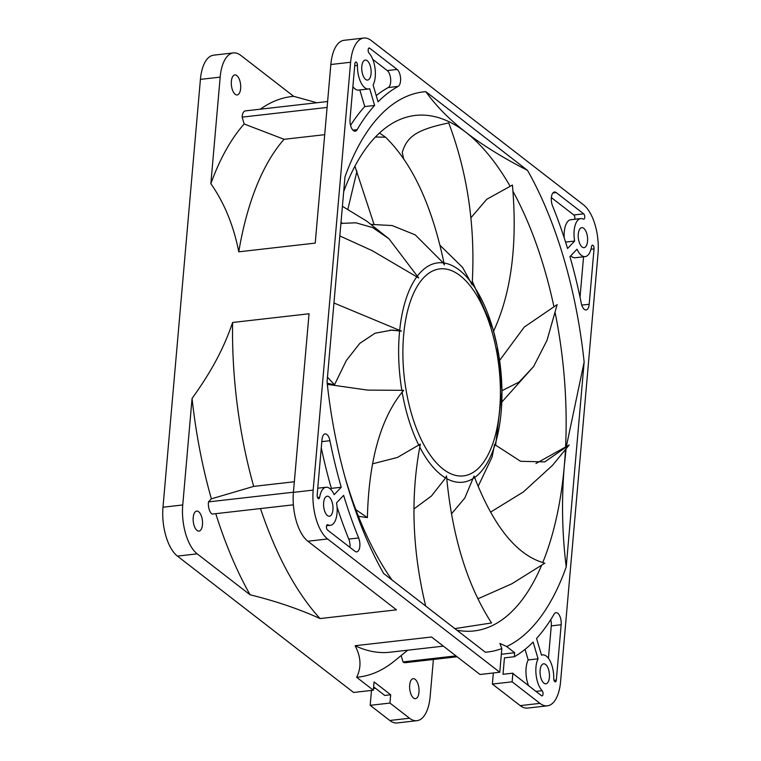 <?xml version="1.0" encoding="UTF-8"?>
<svg xmlns="http://www.w3.org/2000/svg" width="761" height="761" viewBox="0 0 761 761"><rect width="100%" height="100%" fill="white"/><g stroke="black" fill="none" stroke-linecap="round" stroke-linejoin="round"><path stroke-width="1.14" d="M344.971 477.042A259.415 118.573 83.5 0 0 392.01 579.958M327.049 381.841A281.903 128.856 83.5 0 0 346.036 480.857A281.903 128.856 83.5 0 0 383.658 573.499L485.375 652.234A281.903 128.856 83.5 0 0 501.841 648.562L499.768 672.239L327.611 538.978A38.021 17.379 -96.5 0 1 313.18 490.103L350.612 62.259A38.021 17.379 -96.5 0 1 363.825 38.05A38.021 17.379 -96.5 0 1 371.225 40.514L583.582 204.899A38.021 17.379 -96.5 0 1 598.013 253.774L560.581 681.618A38.021 17.379 -96.5 0 1 547.368 705.827A38.021 17.379 -96.5 0 1 539.968 703.364L512.134 681.818L512.895 673.162A8.942 4.09 83.5 0 0 514.046 674.427L541.518 695.697A2.768 1.265 83.5 0 0 542.06 695.877A2.768 1.265 83.5 0 0 543.021 694.108A2.768 1.265 83.5 0 0 542.136 690.693A19.139 8.752 -96.5 0 1 535.972 667.093A19.139 8.752 -96.5 0 1 538.084 658.807L533.128 642.056A295.192 134.935 -96.5 0 1 514.331 656.743L514.683 652.738L506.664 646.536A281.903 128.856 83.5 0 0 566.213 566.974L584.144 362.036A281.903 128.856 83.5 0 0 527.535 170.388L425.818 91.643A281.903 128.856 83.5 0 0 344.98 176.904L327.049 381.841M561.161 624.743A8.942 4.09 83.5 0 0 556.025 612.662A8.942 4.09 83.5 0 0 554.056 614.203A295.192 134.935 -96.5 0 1 536.562 638.441L541.509 655.192A19.139 8.752 -96.5 0 1 542.622 654.898A19.139 8.752 -96.5 0 1 553.742 678.451A2.768 1.265 83.5 0 0 555.349 681.856A2.768 1.265 83.5 0 0 556.32 680.096L561.161 624.743L551.278 625.865L548.434 658.322M569.96 256.647A295.192 134.935 -96.5 0 1 581.261 303.163A8.942 4.09 83.5 0 0 584.343 309.385A8.942 4.09 83.5 0 0 586.084 309.965A8.942 4.09 83.5 0 0 589.195 304.267L594.037 248.914A2.768 1.265 83.5 0 0 592.99 245.356A2.768 1.265 83.5 0 0 592.448 245.175A2.768 1.265 83.5 0 0 591.525 246.621A19.139 8.752 -96.5 0 1 585.133 256.619A19.139 8.752 -96.5 0 1 581.414 255.373A19.139 8.752 -96.5 0 1 577.028 249.189L569.96 256.647M556.205 192.581A8.942 4.09 83.5 0 0 554.465 192A8.942 4.09 83.5 0 0 551.44 196.947A8.942 4.09 83.5 0 0 552.543 205.917A295.192 134.935 -96.5 0 1 567.563 248.514L574.631 241.056A19.139 8.752 -96.5 0 1 580.795 218.578A19.139 8.752 -96.5 0 1 583.392 219.101A2.768 1.265 83.5 0 0 583.763 219.178A2.768 1.265 83.5 0 0 584.752 216.847A2.768 1.265 83.5 0 0 583.677 213.841L556.205 192.581L552.905 192.952M378.065 101.822A295.192 134.935 -96.5 0 1 398.155 86.412A8.942 4.09 83.5 0 0 400.543 80.951A8.942 4.09 83.5 0 0 397.147 69.451L369.675 48.181A2.768 1.265 83.5 0 0 369.133 48A2.768 1.265 83.5 0 0 368.172 49.769A2.768 1.265 83.5 0 0 369.056 53.184A19.139 8.752 -96.5 0 1 375.23 76.785A19.139 8.752 -96.5 0 1 373.118 85.07L378.065 101.822M350.031 119.144A8.942 4.09 83.5 0 0 355.168 131.215A8.942 4.09 83.5 0 0 357.147 129.674A295.192 134.935 -96.5 0 1 374.631 105.437L369.684 88.685A19.139 8.752 -96.5 0 1 368.571 88.98A19.139 8.752 -96.5 0 1 357.451 65.427A2.768 1.265 83.5 0 0 355.844 62.022A2.768 1.265 83.5 0 0 354.883 63.791L350.031 119.144M341.232 487.24A295.192 134.935 -96.5 0 1 329.932 440.714A8.942 4.09 83.5 0 0 326.85 434.493A8.942 4.09 83.5 0 0 325.109 433.913A8.942 4.09 83.5 0 0 321.998 439.611L317.156 494.964A2.768 1.265 83.5 0 0 318.212 498.522A2.768 1.265 83.5 0 0 318.745 498.702A2.768 1.265 83.5 0 0 319.668 497.256A19.139 8.752 -96.5 0 1 326.06 487.259A19.139 8.752 -96.5 0 1 329.779 488.505A19.139 8.752 -96.5 0 1 334.165 494.688L341.232 487.24L331.349 488.362L330.569 489.19M354.987 551.297A8.942 4.09 83.5 0 0 356.728 551.877A8.942 4.09 83.5 0 0 359.753 546.94A8.942 4.09 83.5 0 0 358.65 537.96A295.192 134.935 -96.5 0 1 343.63 495.363L336.562 502.821A19.139 8.752 -96.5 0 1 330.398 525.299A19.139 8.752 -96.5 0 1 327.801 524.786A2.768 1.265 83.5 0 0 327.43 524.71A2.768 1.265 83.5 0 0 326.44 527.031A2.768 1.265 83.5 0 0 327.515 530.037L354.987 551.297M582.098 246.992A10.064 4.604 83.5 0 0 584.058 247.648A10.064 4.604 83.5 0 0 587.625 239.22A10.064 4.604 83.5 0 0 583.735 228.3A10.064 4.604 83.5 0 0 581.775 227.653A10.064 4.604 83.5 0 0 578.208 236.081A10.064 4.604 83.5 0 0 582.098 246.992M371.073 73.665A10.064 4.604 83.5 0 0 365.299 60.071A10.064 4.604 83.5 0 0 361.798 66.483A10.064 4.604 83.5 0 0 367.573 80.076A10.064 4.604 83.5 0 0 371.073 73.665M329.094 496.885A10.064 4.604 83.5 0 0 327.135 496.229A10.064 4.604 83.5 0 0 323.568 504.657A10.064 4.604 83.5 0 0 327.458 515.577A10.064 4.604 83.5 0 0 329.418 516.224A10.064 4.604 83.5 0 0 332.985 507.796A10.064 4.604 83.5 0 0 329.094 496.885M540.12 670.213A10.064 4.604 83.5 0 0 545.894 683.806A10.064 4.604 83.5 0 0 549.394 677.395A10.064 4.604 83.5 0 0 543.62 663.811A10.064 4.604 83.5 0 0 540.12 670.213M493.347 672.971L492.377 684.072L512.134 681.818M501.337 654.26L514.683 652.738M512.895 673.162L503.011 674.284L504.448 657.865L514.331 656.743M492.377 684.072L520.21 705.618A38.021 17.379 83.5 0 0 527.601 708.082L547.368 705.827M371.492 690.417L370.188 705.323L389.775 720.486A38.021 17.379 83.5 0 0 397.175 722.95L416.933 720.696A38.021 17.379 -96.5 0 0 430.155 696.486L433.39 659.483M327.611 101.517L245.289 110.906A8.942 4.09 83.5 0 0 242.141 117.127L244.157 123.976A292.205 133.565 83.5 0 0 210.854 183.686L220.176 77.127A38.021 17.379 -96.5 0 1 233.399 52.918L213.632 55.172A38.021 17.379 83.5 0 0 200.419 79.382L162.987 507.226A38.021 17.379 83.5 0 0 177.418 556.101L353.57 692.462L373.337 690.208L374.06 681.904L390.678 694.764L384.752 695.44L373.632 686.831M499.768 672.239L480.001 674.493L431.563 637.005L355.111 645.718C361.037 656.962 361.551 667.492 356.652 677.29L373.337 690.208M356.652 677.29A292.205 133.565 83.5 0 0 394.198 661.195L407.725 650.198M401.161 655.535L403.045 661.918A8.942 4.09 83.5 0 0 403.301 662.127A8.942 4.09 83.5 0 0 405.042 662.707L457.114 656.772M416.933 720.696A38.021 17.379 -96.5 0 1 409.542 718.232L389.955 703.069L390.678 694.764M409.684 685.081A10.064 4.604 83.5 0 0 415.468 698.674A10.064 4.604 83.5 0 0 418.969 692.263A10.064 4.604 83.5 0 0 413.185 678.679A10.064 4.604 83.5 0 0 409.684 685.081M293.413 492.357L309.042 313.77L232.59 322.483C223.011 351.078 208.914 375.021 192.067 398.422L182.745 504.971A38.021 17.379 -96.5 0 0 197.185 553.846L250.074 594.788C275.815 601.114 299.14 609.038 320.039 618.56L396.491 609.846L307.853 541.233A38.021 17.379 83.5 0 1 293.413 492.357L313.18 490.103M506.664 646.536L499.901 643.445L501.841 648.562M456.885 630.175A259.415 118.573 83.5 0 0 474.122 630.926A259.415 118.573 83.5 0 0 541.48 565.575M542.755 562.531A259.415 118.573 83.5 0 0 564.32 465.742C561.437 499.216 562.065 532.966 566.213 566.974M403.045 661.918L455.963 655.887M355.111 645.718A271.04 123.891 83.5 0 0 390.079 652.206L443.368 646.137M509.956 185.979A259.415 118.573 83.5 0 0 465.818 132.252A259.415 118.573 83.5 0 0 415.354 115.434A259.415 118.573 83.5 0 0 343.696 191.639M566.06 449.133L564.32 465.742A259.415 118.573 83.5 0 0 565.433 449.951M565.604 446.441A259.415 118.573 83.5 0 0 555.245 313.113M553.799 306.122A259.415 118.573 83.5 0 0 512.924 191.258M356.957 171.158L347.863 209.285M425.818 91.643C435.92 105.855 449.256 119.391 465.818 132.252C482.464 145.104 503.04 157.812 527.535 170.388M584.144 362.036L566.441 446.089M192.067 398.422A292.205 133.565 83.5 0 0 211.358 498.845L208.476 501.889A8.942 4.09 83.5 0 0 208.419 502.403A8.942 4.09 83.5 0 0 212.081 514.084L293.385 504.819M215.782 513.665A292.205 133.565 83.5 0 0 250.074 594.788M198.659 511.753A10.064 4.604 83.5 0 0 196.709 511.097A10.064 4.604 83.5 0 0 193.142 519.525A10.064 4.604 83.5 0 0 197.032 530.446A10.064 4.604 83.5 0 0 198.982 531.102A10.064 4.604 83.5 0 0 202.55 522.664A10.064 4.604 83.5 0 0 198.659 511.753M210.854 183.686C224.343 202.94 233.646 225.646 238.773 251.815L315.225 243.101L330.845 64.514A38.021 17.379 83.5 0 1 344.067 40.304L363.825 38.05M233.399 52.918A38.021 17.379 -96.5 0 1 240.79 55.382L293.679 96.324A292.205 133.565 83.5 0 0 260.357 109.184M240.647 88.533A10.064 4.604 83.5 0 0 234.864 74.939A10.064 4.604 83.5 0 0 231.363 81.351A10.064 4.604 83.5 0 0 237.147 94.944A10.064 4.604 83.5 0 0 240.647 88.533M316.89 102.745L293.679 96.324M244.157 123.976L284.062 139.311A271.04 123.891 83.5 0 0 238.773 251.815M284.062 139.311L324.709 134.678M327.087 107.444L242.141 117.127M260.5 508.567A271.04 123.891 83.5 0 0 320.039 618.56M208.476 501.889L293.432 492.205M294.345 481.751L253.698 486.384L211.358 498.845M232.59 322.483A271.04 123.891 83.5 0 0 253.698 486.384M370.188 705.323L389.955 703.069M375.487 688.267L373.489 688.496M525.071 649.352L528.201 659.939L538.084 658.807M528.201 659.939A19.139 8.752 83.5 0 0 526.089 668.215A19.139 8.752 83.5 0 0 528.562 685.661M550.745 619.635A8.942 4.09 -96.5 0 1 551.278 625.865M570.74 255.82A19.139 8.752 83.5 0 0 571.53 256.505A19.139 8.752 83.5 0 0 575.249 257.741L585.133 256.619M583.563 256.799L580.034 297.19M551.364 197.603L573.794 214.973A2.768 1.265 -96.5 0 1 574.726 219.273M580.795 218.578L570.912 219.701A19.139 8.752 83.5 0 0 564.224 237.927M574.631 241.056L565.566 242.093M372.747 59.339L387.263 70.573A8.942 4.09 -96.5 0 1 390.659 82.074A8.942 4.09 -96.5 0 1 388.281 87.534A295.192 134.935 83.5 0 0 376.238 95.648M352.876 86.678A19.139 8.752 83.5 0 0 358.688 90.102L368.571 88.98M359.848 89.969L364.747 106.569L374.631 105.437M364.747 106.569A295.192 134.935 83.5 0 0 350.564 125.365M321.285 447.81A295.192 134.935 83.5 0 0 331.349 488.362M337.085 507.083A295.192 134.935 83.5 0 0 348.776 539.092A8.942 4.09 -96.5 0 1 349.946 547.397M375.43 136.999L385.532 137.208C412.7 163.786 432.315 206.355 444.376 264.914L443.216 262.887L415.278 234.892L392.21 225.56L371.301 224.409M354.911 166.221L374.051 224.362M385.532 137.208L379.482 133.023M403.701 159.097L402.236 152.362C407.183 136.438 416.448 129.741 448.724 122.911C467.787 173.689 475.577 227.653 472.115 284.814L462.621 267.453L439.877 245.156M470.869 217.817L486.745 199.287L512.438 185.056C517.613 244.481 511.268 293.318 493.413 331.549L493.08 329.427L472.315 281.323M499.606 360.438L524.262 327.068L557.147 304.619L547.045 340.262L533.623 366.526L519.135 382.032L501.946 390.707A110.383 50.454 83.5 0 0 501.88 387.625A110.383 50.454 83.5 0 0 497.161 346.236A110.383 50.454 83.5 0 0 493.566 331.225M494.973 444.843A110.383 50.454 83.5 0 0 501.128 412.424A110.383 50.454 83.5 0 0 501.176 411.929A110.383 50.454 83.5 0 0 501.946 391.392L501.746 390.812M535.953 463.516L569.171 444.985L544.762 461.898L520.6 461.29L494.555 444.453L492.11 456.952L478.174 486.308M569.171 444.985L552.6 465.247L523.425 491.901L490.607 512.096M478.003 598.783L511.934 583.744L544.809 563.159C517.128 555.673 493.537 526.631 474.046 476.044L464.762 498.103L451.52 513.789M454.859 628.615L491.549 622.955C467.14 585.238 452.129 536.22 446.507 475.91L445.575 477.975L431.43 496.039L413.984 508.9M425.675 606.051C412.101 549.651 410.331 495.668 420.357 444.101L397.375 457.475L372.652 463.791M358.431 516.31L367.382 517.632C368.857 459.815 380.938 417.38 403.625 390.336L367.658 390.098L327.325 384.372M367.382 517.632L355.863 509.68M327.201 383.23L334.507 384.781L346.35 360.467L359.81 343.354L375.04 333.213L392.248 330.046L401.418 331.102L390.174 330.046M334.507 384.781L327.458 377.161M333.946 302.992L401.418 331.102M340.918 223.401L355.92 222.811L372.709 227.596L388.976 238.802L418.683 277.955L372.205 250.654L339.815 235.948M342.203 223.582L341.042 221.965M520.21 705.618L539.968 703.364M197.185 553.846L177.418 556.101M327.611 538.978L307.853 541.233M162.987 507.226L182.745 504.971M220.176 77.127L200.419 79.382M350.612 62.259L330.845 64.514M389.775 720.486L409.542 718.232M535.972 691.397L542.136 690.693M554.018 680.353L556.32 680.096M594.037 248.914L590.964 249.266M581.775 305.113L589.195 304.267M573.794 214.973L583.677 213.841M388.281 87.534L398.155 86.412M369.675 48.181L368.647 48.304M387.263 70.573L397.147 69.451M352.904 130.16L357.147 129.674M354.712 65.741L357.451 65.427M321.817 441.637L329.932 440.714M317.518 497.504L319.668 497.256M348.776 539.092L358.65 537.96M327.078 524.862L327.801 524.786M443.216 262.887A110.383 50.454 83.5 0 0 417.504 275.91M471.516 282.883A110.383 50.454 83.5 0 0 443.977 262.992M493.318 330.331A110.383 50.454 83.5 0 0 472.181 283.786M474.626 477.528A110.383 50.454 83.5 0 0 494.583 446.041M446.764 478.659A110.383 50.454 83.5 0 0 473.656 478.184M419.777 447.135A110.383 50.454 83.5 0 0 445.575 477.975M402.15 392.124A110.383 50.454 83.5 0 0 418.93 445.47M399.62 330.892A110.383 50.454 83.5 0 0 399.449 332.662A110.383 50.454 83.5 0 0 399.411 333.156A110.383 50.454 83.5 0 0 401.903 390.64M417.076 276.471A110.383 50.454 83.5 0 0 399.687 330.264M403.625 335.221A104.162 47.61 -96.5 0 1 460.11 275.653A104.162 47.61 -96.5 0 1 499.663 409.561A104.162 47.61 -96.5 0 1 443.178 469.128A104.162 47.61 -96.5 0 1 403.625 335.221M541.461 655.031L542.622 654.898M317.746 488.21L326.06 487.259M326.593 525.737L330.398 525.299M493.432 330.702L497.161 346.236L501.946 390.707M533.623 366.526L501.803 402.055M501.956 391.496L495.601 445.413M342.412 206.307L366.716 221.128L388.976 238.802M454.869 628.615L456.01 628.481"/></g></svg>
